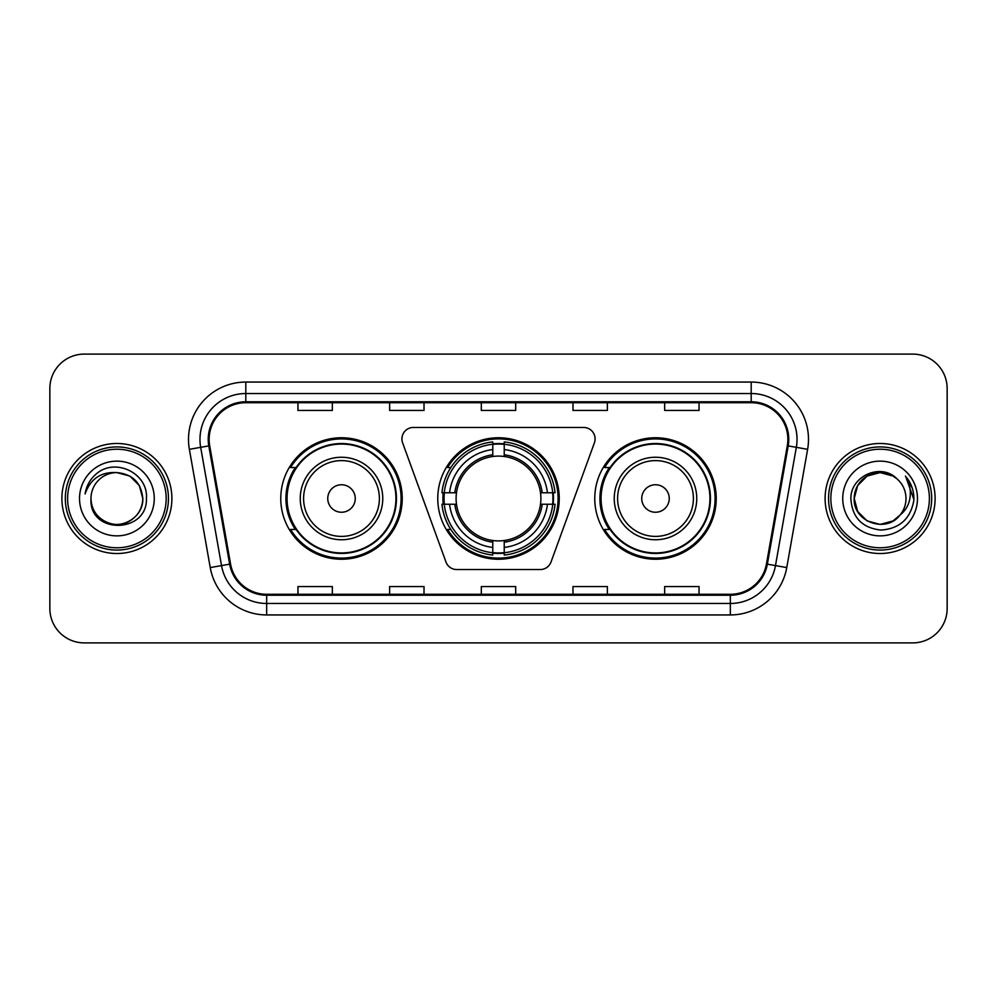 <?xml version="1.0" encoding="UTF-8"?>
<svg xmlns="http://www.w3.org/2000/svg" width="997" height="997" viewBox="0 0 997 997"><rect width="100%" height="100%" fill="white"/><g stroke="black" fill="none" stroke-linecap="round" stroke-linejoin="round"><path stroke-width="1.5" d="M401.916 438.904A11.466 11.466 0 0 0 402.601 442.83L445.983 562.009A11.466 11.466 0 0 0 456.751 569.549L540.249 569.549A11.466 11.466 0 0 0 551.017 562.009L594.399 442.83A11.466 11.466 0 0 0 583.631 427.451L413.369 427.451A11.466 11.466 0 0 0 401.916 438.904M594.76 498.5A60.742 60.742 0 0 0 655.503 559.242A60.742 60.742 0 0 0 716.232 498.5A60.742 60.742 0 0 0 655.503 437.758A60.742 60.742 0 0 0 594.76 498.5M437.758 498.5A60.742 60.742 0 0 0 498.5 559.242A60.742 60.742 0 0 0 559.242 498.5A60.742 60.742 0 0 0 498.5 437.758A60.742 60.742 0 0 0 437.758 498.5M280.768 498.5A60.742 60.742 0 0 0 341.497 559.242A60.742 60.742 0 0 0 402.24 498.5A60.742 60.742 0 0 0 341.497 437.758A60.742 60.742 0 0 0 280.768 498.5M295.336 529.444A55.583 55.583 0 0 1 295.336 467.556M443.216 504.233A55.583 55.583 0 0 1 443.216 492.767M609.329 529.444A55.583 55.583 0 0 1 609.329 467.556M49.85 388.481L49.85 608.519A34.384 34.384 0 0 0 84.234 642.891L912.766 642.891A34.384 34.384 0 0 0 947.15 608.519L947.15 388.481A34.384 34.384 0 0 0 912.766 354.109L84.234 354.109A34.384 34.384 0 0 0 49.85 388.481L49.85 608.519M61.889 498.5A55.009 55.009 0 0 0 116.886 553.509A55.009 55.009 0 0 0 171.895 498.5A55.009 55.009 0 0 0 116.886 443.491A55.009 55.009 0 0 0 61.889 498.5A55.009 55.009 0 0 0 116.886 553.509A55.009 55.009 0 0 0 171.895 498.5A55.009 55.009 0 0 0 116.886 443.491A55.009 55.009 0 0 0 61.889 498.5M825.105 498.5A55.009 55.009 0 0 0 880.114 553.509A55.009 55.009 0 0 0 935.111 498.5A55.009 55.009 0 0 0 880.114 443.491A55.009 55.009 0 0 0 825.105 498.5A55.009 55.009 0 0 0 880.114 553.509A55.009 55.009 0 0 0 935.111 498.5A55.009 55.009 0 0 0 880.114 443.491A55.009 55.009 0 0 0 825.105 498.5M209.146 439.365A36.677 36.677 0 0 1 245.81 402.701L751.19 402.701A36.677 36.677 0 0 1 787.306 445.734L766.444 564.003A36.677 36.677 0 0 1 730.34 594.299L266.66 594.299A36.677 36.677 0 0 1 230.556 564.003L209.694 445.734A36.677 36.677 0 0 1 209.146 439.365M208.223 439.365A37.587 37.587 0 0 0 208.797 445.896L229.646 564.165A37.587 37.587 0 0 0 266.66 595.221L730.34 595.221A37.587 37.587 0 0 0 767.354 564.165L788.203 445.896A37.587 37.587 0 0 0 751.19 401.779L245.81 401.779A37.587 37.587 0 0 0 208.223 439.365M189.38 449.323A57.303 57.303 0 0 1 245.81 382.063L751.19 382.063A57.303 57.303 0 0 1 807.62 449.323L786.758 567.58A57.303 57.303 0 0 1 730.34 614.937L266.66 614.937A57.303 57.303 0 0 1 210.242 567.58L189.38 449.323L200.671 447.329A45.837 45.837 0 0 1 245.81 393.528L751.19 393.528A45.837 45.837 0 0 1 796.329 447.329L775.479 565.598A45.837 45.837 0 0 1 730.34 603.472L266.66 603.472A45.837 45.837 0 0 1 221.521 565.598L200.671 447.329A45.837 45.837 0 0 1 199.973 439.365M912.766 354.109L84.234 354.109M84.234 642.891L912.766 642.891M947.15 608.519L947.15 388.481M481.314 402.701L481.314 410.452L515.686 410.452L515.686 402.701M389.628 402.701L389.628 410.452L424.012 410.452L424.012 402.701M297.953 402.701L297.953 410.452L332.337 410.452L332.337 402.701M572.988 402.701L572.988 410.452L607.372 410.452L607.372 402.701M664.663 402.701L664.663 410.452L699.047 410.452L699.047 402.701M515.686 594.299L515.686 586.548L481.314 586.548L481.314 594.299M424.012 594.299L424.012 586.548L389.628 586.548L389.628 594.299M332.337 594.299L332.337 586.548L297.953 586.548L297.953 594.299M607.372 594.299L607.372 586.548L572.988 586.548L572.988 594.299M699.047 594.299L699.047 586.548L664.663 586.548L664.663 594.299M166.163 498.5A49.277 49.277 0 0 0 116.886 449.223A49.277 49.277 0 0 0 67.609 498.5A49.277 49.277 0 0 0 116.886 547.777A49.277 49.277 0 0 0 166.163 498.5M168.456 498.5A51.57 51.57 0 0 0 116.886 446.93A51.57 51.57 0 0 0 65.316 498.5A51.57 51.57 0 0 0 116.886 550.07A51.57 51.57 0 0 0 168.456 498.5M116.886 472.59L129.847 476.068L139.331 485.551L142.795 498.5C141.262 482.76 132.626 474.123 116.886 472.59L129.847 476.068L139.331 485.551L142.795 498.5L139.331 485.551L129.847 476.068L116.886 472.59L129.847 476.068L139.331 485.551L142.795 498.5L139.331 485.551L129.847 476.068L116.886 472.59L129.847 476.068L139.331 485.551L142.795 498.5C142.446 508.271 138.122 515.748 129.847 520.933C113.695 531.276 90.104 517.655 90.989 498.5C88.571 534.704 147.593 533.869 146.434 498.5C148.428 473.725 116.25 457.673 97.195 473.139C90.453 478.535 86.427 485.477 85.106 493.964C90.44 478.759 101.033 471.643 116.886 472.59L129.847 476.068L139.331 485.551L142.795 498.5C143.68 517.655 120.089 531.276 103.937 520.933C95.65 515.748 91.338 508.271 90.989 498.5C90.104 517.655 113.695 531.276 129.847 520.933C138.122 515.748 142.446 508.271 142.795 498.5C142.446 508.271 138.122 515.748 129.847 520.933C113.695 531.276 90.104 517.655 90.989 498.5C91.338 508.271 95.65 515.748 103.937 520.933C120.089 531.276 143.68 517.655 142.795 498.5C143.68 517.655 120.089 531.276 103.937 520.933C95.65 515.748 91.338 508.271 90.989 498.5A25.91 25.91 0 0 1 116.886 472.59L129.847 476.068L139.331 485.551L142.795 498.5A25.91 25.91 0 0 0 142.783 497.553M79.523 498.5A37.363 37.363 0 0 0 116.886 535.863A37.363 37.363 0 0 0 154.261 498.5A37.363 37.363 0 0 0 116.886 461.137A37.363 37.363 0 0 0 79.523 498.5M504.233 552.749L504.233 555.055A56.841 56.841 0 0 0 555.055 504.233L552.749 504.233A54.548 54.548 0 0 1 504.233 552.749L504.233 547.44A49.277 49.277 0 0 0 547.44 504.233L540.511 504.233A42.397 42.397 0 0 0 504.233 456.489L504.233 444.251A54.548 54.548 0 0 1 552.749 492.767L555.055 492.767A56.841 56.841 0 0 0 504.233 441.945L504.233 444.251M444.251 504.233L441.945 504.233A56.841 56.841 0 0 0 492.767 555.055L492.767 552.749A54.548 54.548 0 0 1 444.251 504.233L449.56 504.233A49.277 49.277 0 0 0 492.767 547.44L492.767 540.511A42.397 42.397 0 0 0 540.511 504.233L542.206 504.233A44.08 44.08 0 0 1 504.233 542.206L504.233 547.44M492.767 444.251L492.767 441.945A56.841 56.841 0 0 0 441.945 492.767L444.251 492.767A54.548 54.548 0 0 1 492.767 444.251L492.767 449.56A49.277 49.277 0 0 0 449.56 492.767L456.489 492.767A42.397 42.397 0 0 0 492.767 540.511L492.767 542.206A44.08 44.08 0 0 1 454.794 504.233L449.56 504.233M444.363 504.233A54.436 54.436 0 0 1 444.363 492.767M504.233 444.363A54.436 54.436 0 0 0 492.767 444.363M552.637 492.767A54.436 54.436 0 0 1 552.637 504.233M552.749 492.767L547.44 492.767A49.277 49.277 0 0 0 504.233 449.56M547.44 504.233L552.749 504.233M492.767 547.44L492.767 552.749M540.511 492.767L547.44 492.767M504.233 540.586L504.233 542.206M492.767 540.511A42.397 42.397 0 0 1 456.489 504.233L454.794 504.233M504.233 552.637A54.436 54.436 0 0 1 492.767 552.637M449.56 492.767L444.251 492.767M492.767 456.414L492.767 449.56M504.233 456.489A42.397 42.397 0 0 0 456.489 492.767L454.794 492.767A44.08 44.08 0 0 1 492.767 454.794M504.233 456.414L504.233 454.794A44.08 44.08 0 0 1 542.206 492.767M450.818 467.556L447.566 467.556A59.596 59.596 0 0 1 558.096 498.5A59.596 59.596 0 0 1 447.566 529.444L450.818 529.444M355.256 498.5A13.746 13.746 0 0 0 341.497 484.754A13.746 13.746 0 0 0 327.751 498.5A13.746 13.746 0 0 0 341.497 512.246A13.746 13.746 0 0 0 355.256 498.5M382.761 498.5A41.251 41.251 0 0 0 341.497 457.249A41.251 41.251 0 0 0 300.247 498.5A41.251 41.251 0 0 0 341.497 539.751A41.251 41.251 0 0 0 382.761 498.5A41.251 41.251 0 0 1 341.497 539.751A41.251 41.251 0 0 1 300.247 498.5M395.934 498.5A54.436 54.436 0 0 0 341.497 444.064A54.436 54.436 0 0 0 287.061 498.5A54.436 54.436 0 0 0 341.497 552.936A54.436 54.436 0 0 0 395.934 498.5M401.093 498.5A59.596 59.596 0 0 1 290.576 529.444L296.097 529.444A54.947 54.947 0 0 0 396.445 498.637A54.947 54.947 0 0 0 296.097 467.556L290.576 467.556A59.596 59.596 0 0 1 401.093 498.5M669.249 498.5A13.746 13.746 0 0 0 655.503 484.754A13.746 13.746 0 0 0 641.744 498.5A13.746 13.746 0 0 0 655.503 512.246A13.746 13.746 0 0 0 669.249 498.5M696.753 498.5A41.251 41.251 0 0 0 655.503 457.249A41.251 41.251 0 0 0 614.239 498.5A41.251 41.251 0 0 0 655.503 539.751A41.251 41.251 0 0 0 696.753 498.5A41.251 41.251 0 0 1 655.503 539.751A41.251 41.251 0 0 1 614.239 498.5M709.939 498.5A54.436 54.436 0 0 0 655.503 444.064A54.436 54.436 0 0 0 601.066 498.5A54.436 54.436 0 0 0 655.503 552.936A54.436 54.436 0 0 0 709.939 498.5M715.086 498.5A59.596 59.596 0 0 1 604.568 529.444L610.089 529.444A54.947 54.947 0 0 0 710.45 498.637A54.947 54.947 0 0 0 610.089 467.556L604.568 467.556A59.596 59.596 0 0 1 715.086 498.5M893.063 520.933A25.91 25.91 0 0 0 900.054 515.025L893.063 520.933L880.114 524.41L867.153 520.933L857.669 511.449L854.205 498.5L857.669 485.551L867.153 476.068L880.114 472.59L893.063 476.068L897.076 478.921C881.186 462.259 850.578 475.993 850.865 498.5C852.036 517.418 862.056 527.949 880.949 530.08C899.543 528.734 910.51 518.851 913.838 500.444L913.9 498.5C913.8 490.001 910.971 482.548 905.413 476.117C909.638 483.047 911.133 490.512 909.875 498.5C908.741 505.167 905.463 510.688 900.054 515.025L899.531 515.648C885.523 533.607 852.871 521.531 854.205 498.5L857.669 511.449L867.153 520.933L880.114 524.41L893.063 520.933L900.054 515.025L894.247 520.21M929.391 498.5A49.277 49.277 0 0 0 880.114 449.223A49.277 49.277 0 0 0 830.837 498.5A49.277 49.277 0 0 0 880.114 547.777A49.277 49.277 0 0 0 929.391 498.5M931.684 498.5A51.57 51.57 0 0 0 880.114 446.93A51.57 51.57 0 0 0 828.544 498.5A51.57 51.57 0 0 0 880.114 550.07A51.57 51.57 0 0 0 931.684 498.5M900.054 515.025C903.967 510.215 905.949 504.706 906.011 498.5C905.862 490.686 902.883 484.156 897.076 478.921M842.739 498.5A37.363 37.363 0 0 0 880.114 535.863A37.363 37.363 0 0 0 917.477 498.5A37.363 37.363 0 0 0 880.114 461.137A37.363 37.363 0 0 0 842.739 498.5M893.063 476.068A25.91 25.91 0 0 0 854.205 498.5M905.662 476.404L913.875 499.485M905.413 476.117L912.155 487.82M751.19 382.063L751.19 401.779M200.671 447.329L208.797 445.896M266.66 614.937L266.66 595.221M730.34 595.221L730.34 614.937M767.354 564.165L786.758 567.58M210.242 567.58L229.646 564.165M788.203 445.896L807.62 449.323M245.81 382.063L245.81 401.779M504.233 540.511A42.397 42.397 0 0 0 540.511 504.233M553.148 504.233A54.947 54.947 0 0 0 553.148 492.767M504.233 443.852A54.947 54.947 0 0 0 492.767 443.852M492.767 553.148A54.947 54.947 0 0 0 504.233 553.148M379.396 498.5A37.898 37.898 0 0 0 341.497 460.602A37.898 37.898 0 0 0 303.599 498.5A37.898 37.898 0 0 0 341.497 536.398A37.898 37.898 0 0 0 379.396 498.5M693.401 498.5A37.898 37.898 0 0 0 655.503 460.602A37.898 37.898 0 0 0 617.604 498.5A37.898 37.898 0 0 0 655.503 536.398A37.898 37.898 0 0 0 693.401 498.5"/></g></svg>

